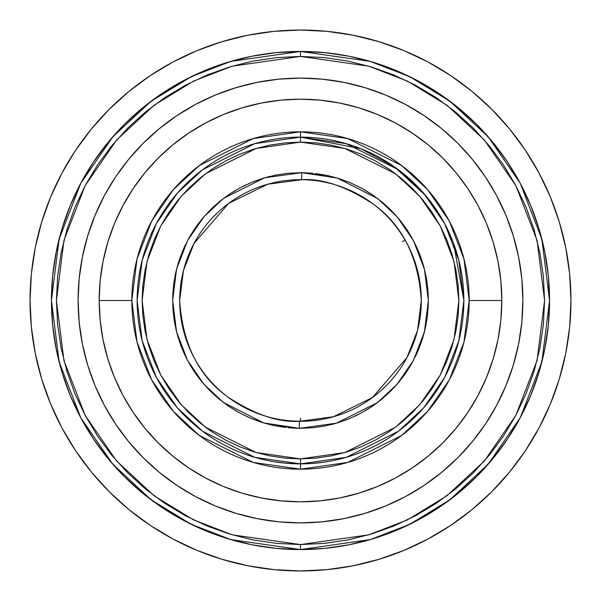 <?xml version="1.0" encoding="UTF-8"?>
<svg xmlns="http://www.w3.org/2000/svg" width="601" height="601" viewBox="0 0 601 601"><rect width="100%" height="100%" fill="white"/><g stroke="black" fill="none" stroke-linecap="round" stroke-linejoin="round"><path stroke-width="0.9" d="M301.627 179.691L301.694 172.667L337.259 178.061L377.781 198.661L397.171 216.856L413.465 240.655L424.449 269.195L428.34 300.508L424.434 331.85L413.398 360.48L396.976 384.377L377.39 402.632L336.432 423.187L299.306 428.333L312.993 427.724L325.366 425.899L337.499 422.864L349.286 418.664L360.6 413.33L371.335 406.922L381.402 399.485L390.688 391.108L399.109 381.86L406.584 371.831L413.052 361.126L418.439 349.835L422.691 338.07L425.778 325.952L427.664 313.587L428.34 301.093L427.784 288.6L426.011 276.22L423.036 264.072L418.889 252.27L413.608 240.926L407.245 230.16L399.86 220.064L391.529 210.741L382.319 202.274L372.327 194.747L361.652 188.233L350.383 182.794L338.641 178.482L326.538 175.342L301.694 172.667L288.007 173.276L275.634 175.101L263.501 178.136L251.714 182.336L240.4 187.67L229.665 194.078L219.598 201.515L210.312 209.892L201.891 219.14L194.416 229.169L187.948 239.874L182.561 251.165L178.309 262.93L175.222 275.048L173.336 287.413L172.66 299.907L173.216 312.4L174.989 324.78L177.964 336.928L182.111 348.73L187.392 360.074L193.755 370.84L201.14 380.936L209.471 390.259L218.681 398.726L228.673 406.253L239.348 412.767L250.617 418.206L262.359 422.518L274.462 425.658L299.306 428.333L299.373 421.309A120.809 120.809 0 0 1 179.691 300.5A120.809 120.809 0 0 1 301.627 179.691A120.809 120.809 0 0 1 421.309 300.5A120.809 120.809 0 0 1 299.373 421.309L333.412 416.741L372.44 397.554L406.937 357.648L417.552 330.392L421.309 300.5C418.446 257.303 402.52 225.225 373.529 204.257C346.499 186.49 322.527 178.302 301.627 179.691L267.588 184.259L228.56 203.446L194.063 243.352L183.448 270.608L179.691 300.5C182.554 343.697 198.48 375.775 227.471 396.743C254.501 414.51 278.473 422.698 299.373 421.309L299.306 428.333L263.741 422.939L223.219 402.339L203.829 384.144L187.535 360.345L176.551 331.805L172.66 300.492L176.566 269.15L187.602 240.52L204.024 216.623L223.61 198.368L264.568 177.813L301.694 172.667L301.627 179.691L302.168 179.699M273.778 461.666L285.25 463.153L300.5 463.867L300.5 458.886L300.5 463.867L254.756 457.331L202.477 431.195L177.415 407.921L156.35 377.383L142.159 340.714L137.133 300.5L142.159 260.286L156.35 223.617L177.415 193.079L202.477 169.805L254.756 143.669L300.5 137.133L300.5 142.114L256.154 148.447L205.467 173.787L181.164 196.354L160.745 225.968L146.99 261.51L142.114 300.5L146.99 339.49L160.745 375.032L181.164 404.646L205.467 427.213L256.154 452.553L300.5 458.886L344.846 452.553L395.533 427.213L419.836 404.646L440.255 375.032L454.01 339.49L458.886 300.5L454.01 261.51L440.255 225.968L419.836 196.354L395.533 173.787L344.846 148.447L300.5 142.114L300.5 137.133L299.351 137.133M300.5 544.574L300.5 549.554L230.761 539.593L191.366 524.365L151.069 499.739L112.86 464.257L80.744 417.703L59.108 361.802L51.446 300.5L59.108 239.198L80.744 183.297L112.86 136.743L151.069 101.261L191.366 76.635L230.761 61.407L300.5 51.446L300.5 56.426L232.159 66.193L193.545 81.112L154.059 105.243L116.609 140.01L85.139 185.641L63.939 240.423L56.426 300.5L63.939 360.577L85.139 415.359L116.609 460.99L154.059 495.757L193.545 519.888L232.159 534.807L300.5 544.574L276.58 543.394L252.886 539.886L229.65 534.064L207.097 525.995L185.446 515.756L164.899 503.435L145.66 489.169L127.915 473.085L111.831 455.34L97.565 436.101L85.244 415.554L75.005 393.903L66.936 371.35L61.114 348.114L57.606 324.42L56.426 300.5L57.606 276.58L61.114 252.886L66.936 229.65L75.005 207.097L85.244 185.446L97.565 164.899L111.831 145.66L127.915 127.915L145.66 111.831L164.899 97.565L185.446 85.244L207.097 75.005L229.65 66.936L252.886 61.114L276.58 57.606L300.5 56.426L324.42 57.606L348.114 61.114L371.35 66.936L393.903 75.005L415.554 85.244L436.101 97.565L455.34 111.831L473.085 127.915L489.169 145.66L503.435 164.899L515.756 185.446L525.995 207.097L534.064 229.65L539.886 252.886L543.394 276.58L544.574 300.5L543.394 324.42L539.886 348.114L534.064 371.35L525.995 393.903L515.756 415.554L503.435 436.101L489.169 455.34L473.085 473.085L455.34 489.169L436.101 503.435L415.554 515.756L393.903 525.995L371.35 534.064L348.114 539.886L324.42 543.394L300.5 544.574L368.841 534.807L407.455 519.888L446.941 495.757L484.391 460.99L515.861 415.359L537.061 360.577L544.574 300.5L537.061 240.423L515.861 185.641L484.391 140.01L446.941 105.243L407.455 81.112L368.841 66.193L300.5 56.426L300.5 51.446A249.054 249.054 0 0 1 549.554 300.5L541.892 361.802L520.256 417.703L488.14 464.257L449.931 499.739L409.634 524.365L370.239 539.593L300.5 549.554L300.5 544.574M298.179 137.148L300.5 137.133L300.5 131.829L347.731 138.576L401.701 165.56L427.581 189.593L449.33 221.123L463.987 258.978L469.171 300.5L463.987 342.022L449.33 379.877L427.581 411.407L401.701 435.44L347.731 462.424L300.5 469.171A168.671 168.671 0 0 1 131.829 300.5L99.188 300.5L100.157 320.235L103.056 339.775L107.857 358.94L114.513 377.541L122.957 395.398L133.114 412.346L144.886 428.212L158.153 442.847L172.787 456.114L188.654 467.886L205.602 478.043L223.459 486.487L242.06 493.143L261.225 497.944L280.765 500.843L300.5 501.812L320.235 500.843L339.775 497.944L358.94 493.143L377.541 486.487L395.398 478.043L412.346 467.886L428.212 456.114L442.847 442.847L456.114 428.212L467.886 412.346L478.043 395.398L486.487 377.541L493.143 358.94L497.944 339.775L500.843 320.235L501.812 300.5L500.843 280.765L497.944 261.225L493.143 242.06L486.487 223.459L478.043 205.602L467.886 188.654L456.114 172.787L442.847 158.153L428.212 144.886L412.346 133.114L395.398 122.957L377.541 114.513L358.94 107.857L339.775 103.056L320.235 100.157L300.5 99.188L280.765 100.157L261.225 103.056L242.06 107.857L223.459 114.513L205.602 122.957L188.654 133.114L172.787 144.886L158.153 158.153L144.886 172.787L133.114 188.654L122.957 205.602L114.513 223.459L107.857 242.06L103.056 261.225L100.157 280.765L99.188 300.5A201.312 201.312 0 0 1 300.5 99.188A201.312 201.312 0 0 1 501.812 300.5L469.171 300.5L501.812 300.5A201.312 201.312 0 0 1 300.5 501.812A201.312 201.312 0 0 1 99.188 300.5L131.829 300.5A168.671 168.671 0 0 1 300.5 131.829A168.671 168.671 0 0 1 469.171 300.5A168.671 168.671 0 0 1 300.5 469.171L300.5 463.867L311.033 463.529L300.5 463.867L300.5 469.171L253.269 462.424L199.299 435.44L173.419 411.407L151.67 379.877L137.013 342.022L131.829 300.5L137.013 258.978L151.67 221.123L173.419 189.593L199.299 165.56L253.269 138.576L300.5 131.829L300.5 137.133A163.367 163.367 0 0 1 463.867 300.5L453.695 243.758L449 232.399L444.515 223.377L453.124 242.226M289.952 420.85L300.5 421.309L311.033 420.85M319.927 419.738L311.04 420.85M281.065 419.738L290.982 420.933M30.05 300.5A270.45 270.45 0 0 1 300.5 30.05A270.45 270.45 0 0 1 570.95 300.5L569.65 327.012L565.751 353.26L559.306 379.006L550.366 404L539.014 427.987L525.372 450.758L509.558 472.07L491.738 491.738L472.07 509.558L450.758 525.372L427.987 539.014L404 550.366L379.006 559.306L353.26 565.751L327.012 569.65L300.5 570.95L273.988 569.65L247.74 565.751L221.994 559.306L197 550.366L173.013 539.014L150.242 525.372L128.93 509.558L109.262 491.738L91.442 472.07L75.628 450.758L61.986 427.987L50.634 404L41.694 379.006L35.249 353.26L31.35 327.012L30.05 300.5L31.35 273.988L35.249 247.74L41.694 221.994L50.634 197L61.986 173.013L75.628 150.242L91.442 128.93L109.262 109.262L128.93 91.442L150.242 75.628L173.013 61.986L197 50.634L221.994 41.694L247.74 35.249L273.988 31.35L300.5 30.05L327.012 31.35L353.26 35.249L379.006 41.694L404 50.634L427.987 61.986L450.758 75.628L472.07 91.442L491.738 109.262L509.558 128.93L525.372 150.242L539.014 173.013L550.366 197L559.306 221.994L565.751 247.74L569.65 273.988L570.95 300.5A270.45 270.45 0 0 1 300.5 570.95A270.45 270.45 0 0 1 30.05 300.5M51.446 300.5A249.054 249.054 0 0 1 300.5 51.446L370.239 61.407L409.634 76.635L449.931 101.261L488.14 136.743L520.256 183.297L541.892 239.198L549.554 300.5A249.054 249.054 0 0 1 300.5 549.554A249.054 249.054 0 0 1 51.446 300.5L52.648 324.908L56.231 349.091L62.173 372.793L70.407 395.811L80.857 417.905L93.418 438.865L107.977 458.495L124.392 476.608L142.505 493.023L162.135 507.582L183.095 520.143L205.189 530.593L228.207 538.827L251.909 544.769L276.092 548.352L300.5 549.554L324.908 548.352L349.091 544.769L372.793 538.827L395.811 530.593L417.905 520.143L438.865 507.582L458.495 493.023L476.608 476.608L493.023 458.495L507.582 438.865L520.143 417.905L530.593 395.811L538.827 372.793L544.769 349.091L548.352 324.908L549.554 300.5L548.352 276.092L544.769 251.909L538.827 228.207L530.593 205.189L520.143 183.095L507.582 162.135L493.023 142.505L476.608 124.392L458.495 107.977L438.865 93.418L417.905 80.857L395.811 70.407L372.793 62.173L349.091 56.231L324.908 52.648L300.5 51.446L276.092 52.648L251.909 56.231L228.207 62.173L205.189 70.407L183.095 80.857L162.135 93.418L142.505 107.977L124.392 124.392L107.977 142.505L93.418 162.135L80.857 183.095L70.407 205.189L62.173 228.207L56.231 251.909L52.648 276.092L51.446 300.5M137.133 300.5A163.367 163.367 0 0 1 300.5 137.133L346.244 143.669L398.523 169.805L423.585 193.079L444.65 223.617L458.841 260.286L463.867 300.5A163.367 163.367 0 0 1 300.5 463.867A163.367 163.367 0 0 1 137.133 300.5M439.369 214.444L427.041 197.173M441.99 218.832L441.014 217.164M440.984 217.104L440.713 216.66M440.683 216.6L440.45 216.217M440.398 216.127L439.384 214.474M453.5 243.232L453.695 243.758M431.285 202.597L441.968 218.794M427.559 197.804L427.889 198.217M431.27 202.582L429.572 200.351M439.406 214.512L426.237 196.196L394.496 166.883L360.668 148.612L300.5 137.133L302.821 137.148M104.386 195.618A222.4 222.4 0 0 0 78.1 300.5A222.4 222.4 0 0 1 300.5 78.1A222.4 222.4 0 0 1 522.9 300.5A222.4 222.4 0 0 0 496.614 195.618M485.503 177.062A222.4 222.4 0 0 0 423.938 115.497M405.382 104.386A222.4 222.4 0 0 0 195.618 104.386M177.062 115.497A222.4 222.4 0 0 0 115.497 177.062M496.614 405.382A222.4 222.4 0 0 0 522.9 300.5A222.4 222.4 0 0 1 300.5 522.9A222.4 222.4 0 0 1 78.1 300.5L79.167 278.699L82.375 257.115L87.678 235.938L95.026 215.391L104.364 195.663L115.58 176.942L128.584 159.408L143.241 143.241L159.408 128.584L176.942 115.58L195.663 104.364L215.391 95.026L235.938 87.678L257.115 82.375L278.699 79.167L300.5 78.1L322.301 79.167L343.885 82.375L365.062 87.678L385.609 95.026L405.337 104.364L424.058 115.58L441.592 128.584L457.759 143.241L472.416 159.408L485.42 176.942L496.636 195.663L505.974 215.391L513.322 235.938L518.625 257.115L521.833 278.699L522.9 300.5L521.833 322.301L518.625 343.885L513.322 365.062L505.974 385.609L496.636 405.337L485.42 424.058L472.416 441.592L457.759 457.759L441.592 472.416L424.058 485.42L405.337 496.636L385.609 505.974L365.062 513.322L343.885 518.625L322.301 521.833L300.5 522.9L278.699 521.833L257.115 518.625L235.938 513.322L215.391 505.974L195.663 496.636L176.942 485.42L159.408 472.416L143.241 457.759L128.584 441.592L115.58 424.058L104.364 405.337L95.026 385.609L87.678 365.062L82.375 343.885L79.167 322.301L78.1 300.5A222.4 222.4 0 0 0 104.386 405.382M115.497 423.938A222.4 222.4 0 0 0 177.062 485.503M195.618 496.614A222.4 222.4 0 0 0 405.382 496.614M423.938 485.503A222.4 222.4 0 0 0 485.503 423.938M321.851 462.469L327.395 461.643M324.638 462.071L327.958 461.545M323.33 462.267L311.093 463.521M429.182 199.855L426.582 196.617M453.507 243.255L452.005 239.386M505.974 215.391L496.636 195.663M494.901 192.463L485.42 176.942M113.581 179.984L104.431 195.528M104.364 195.663L95.026 215.391L87.678 235.938L95.026 215.391M95.026 385.609L104.364 405.337M106.099 408.537L115.58 424.058M487.419 421.016L496.569 405.472M496.636 405.337L505.974 385.609L513.322 365.062L505.974 385.609M295.144 463.777L300.5 463.867L346.244 457.331L398.523 431.195L423.585 407.921L444.65 377.383L458.841 340.714L463.867 300.5M273.575 461.636L281.088 462.71M300.5 142.114L316.028 142.873L331.399 145.157L346.476 148.935L361.111 154.172L375.167 160.813L388.494 168.806L400.98 178.069L412.496 188.504L422.931 200.02L432.194 212.506L440.187 225.833L446.828 239.889L452.065 254.524L455.843 269.601L458.127 284.972L458.886 300.5L458.127 316.028L455.843 331.399L452.065 346.476L446.828 361.111L440.187 375.167L432.194 388.494L422.931 400.98L412.496 412.496L400.98 422.931L388.494 432.194L375.167 440.187L361.111 446.828L346.476 452.065L331.399 455.843L316.028 458.127L300.5 458.886L284.972 458.127L269.601 455.843L254.524 452.065L239.889 446.828L225.833 440.187L212.506 432.194L200.02 422.931L188.504 412.496L178.069 400.98L168.806 388.494L160.813 375.167L154.172 361.111L148.935 346.476L145.157 331.399L142.873 316.028L142.114 300.5L142.873 284.972L145.157 269.601L148.935 254.524L154.172 239.889L160.813 225.833L168.806 212.506L178.069 200.02L188.504 188.504L200.02 178.069L212.506 168.806L225.833 160.813L239.889 154.172L254.524 148.935L269.601 145.157L284.972 142.873L300.5 142.114L284.972 142.873M295.136 421.188L305.909 421.188M327.425 418.273L327.958 418.146M413.458 257.649L409.995 249.445L405.127 240.092L399.455 231.197L394.053 224.06M412.91 256.244L413.473 257.701M416.117 265.454L415.93 264.846M389.027 218.291L389.538 218.847M407.703 244.802L402.302 235.449M415.847 264.568L415.659 263.989M415.652 263.967L415.471 263.396M41.694 221.994L50.634 197M150.242 75.628L173.013 61.986M379.006 41.694L404 50.634M525.372 150.242L539.014 173.013M559.306 379.006L550.366 404M450.758 525.372L427.987 539.014M221.994 559.306L197 550.366M75.628 450.758L61.986 427.987M388.494 168.806L394.849 173.276M212.506 432.194L206.151 427.724M277.331 174.778L275.671 175.094M269.977 176.356L265.897 177.43M263.381 178.166L253.938 181.442M246.29 184.725L242.511 186.573M235.352 190.509L231.633 192.793M225.007 197.331L219.35 201.718M215.353 205.144L211.935 208.307M210.418 209.794L201.996 219.019M198.54 223.384L195.641 227.373M191.546 233.624L189.014 237.943M185.581 244.502L183.41 249.19M182.644 250.97L182.336 251.714M180.698 255.891L178.377 262.705M176.934 267.708L175.642 273.057M175.274 274.8L175.064 275.814M174.358 279.75L173.554 285.415M172.938 292.139L172.69 297.878M172.667 299.614L172.66 300.883M172.727 304.534L173.186 312.099M173.712 316.862L174.643 322.91M175.89 329.04L177.445 335.148M179.211 340.902L181.427 347.025M181.975 348.4L182.636 350M183.673 352.404L187.211 359.736M187.918 361.073L188.158 361.501M189.247 363.477L192.816 369.397M193.537 370.509L194.762 372.35M195.843 373.92L200.08 379.607M201.944 381.92L202.432 382.514M203.393 383.641L209.171 389.951M210.403 391.191L211.049 391.829M211.71 392.476L217.494 397.727M218.336 398.44L227.396 405.375M229.762 406.982L238.056 412.053M238.928 412.534L250.151 418.011M251.894 418.739L261.052 422.097M263.659 422.916L273.154 425.38M273.936 425.546L285.49 427.454M288.24 427.747L298.028 428.318M323.669 426.222L325.329 425.906M331.023 424.644L335.103 423.57M337.619 422.834L347.062 419.558M354.71 416.275L358.489 414.427M365.648 410.491L369.367 408.207M375.993 403.669L381.65 399.282M385.647 395.856L389.065 392.693M394.474 387.172L399.004 381.981M402.46 377.616L405.359 373.627M409.454 367.376L411.985 363.057M415.419 356.498L417.59 351.81M418.356 350.03L418.664 349.286M420.302 345.109L422.623 338.295M424.066 333.292L425.358 327.943M425.726 326.2L425.936 325.186M426.642 321.25L427.446 315.585M428.062 308.861L428.31 303.122M428.333 301.386L428.34 300.117M428.273 296.466L427.814 288.901M427.288 284.138L426.357 278.09M425.11 271.96L423.555 265.852M421.789 260.098L419.573 253.975M419.025 252.6L418.364 251M417.327 248.596L413.788 241.264M413.082 239.927L412.842 239.499M411.753 237.523L408.184 231.603M407.463 230.491L406.238 228.65M405.157 227.08L400.92 221.393M399.056 219.08L398.568 218.486M397.607 217.359L391.829 211.049M390.597 209.809L389.951 209.171M389.29 208.524L383.506 203.273M382.664 202.56L373.604 195.625M371.238 194.018L362.944 188.947M362.072 188.466L350.849 182.989M349.106 182.261L339.948 178.903M337.341 178.084L327.845 175.62M327.064 175.454L315.51 173.546M312.76 173.253L302.972 172.682M305.541 137.208L306.097 137.231M296.218 137.186L297.42 137.163M302.243 137.141L301.815 137.141M365.062 87.678L385.609 95.026M235.938 513.322L215.391 505.974M100.157 280.765L99.188 300.5L100.157 320.235M103.056 339.775L107.857 358.94L114.513 377.541M144.886 428.212L158.153 442.847L172.787 456.114L188.654 467.886M223.459 486.487L242.06 493.143L261.225 497.944M280.765 500.843L300.5 501.812L320.235 500.843M339.775 497.944L358.94 493.143L377.541 486.487M428.212 456.114L442.847 442.847L456.114 428.212L467.886 412.346M486.487 377.541L493.143 358.94L497.944 339.775M500.843 320.235L501.812 300.5L500.843 280.765M497.944 261.225L493.143 242.06L486.487 223.459M456.114 172.787L442.847 158.153L428.212 144.886L412.346 133.114M377.541 114.513L358.94 107.857L339.775 103.056M320.13 100.142L306.563 99.278M294.437 99.278L280.87 100.142M261.225 103.056L242.06 107.857L223.459 114.513M172.787 144.886L158.153 158.153L144.886 172.787L133.114 188.654M114.513 223.459L107.857 242.06L103.056 261.225M405.127 240.092L402.377 241.685M300.5 421.309L300.5 418.138"/></g></svg>
